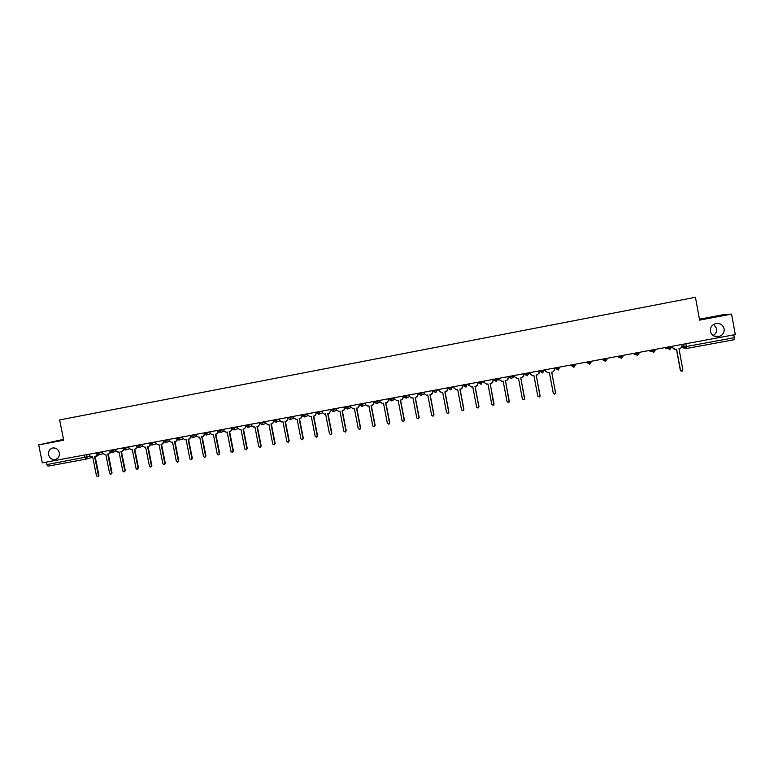 <?xml version="1.0" encoding="UTF-8"?>
<svg xmlns="http://www.w3.org/2000/svg" width="774" height="774" viewBox="0 0 774 774"><rect width="100%" height="100%" fill="white"/><g stroke="black" fill="none" stroke-linecap="round" stroke-linejoin="round"><path stroke-width="1.16" d="M59.337 452.761C59.724 456.254 58.369 458.508 55.283 459.514C51.887 459.862 49.662 458.276 48.598 454.764C48.201 451.232 49.575 448.978 52.709 447.982C56.076 447.672 58.282 449.268 59.337 452.761M713.705 324.383L716.656 328.602C717.014 331.63 715.815 333.933 713.057 335.49M724.116 328.795C724.464 332.481 722.848 335.036 719.249 336.448C714.673 337.29 711.722 335.597 710.397 331.359C710.058 327.499 711.809 324.916 715.631 323.6C720.052 322.981 722.877 324.712 724.116 328.795M63.536 439.332L38.7 444.895L42.328 462.852L735.3 334.581L731.575 314.099L723.758 314.592L699.444 319.178M38.7 444.895L63.7 440.174L59.627 419.924L695.439 297.284L699.619 320.136L731.575 314.099M85.769 459.185L48.017 466.151L46.808 464.594L89.861 456.312M46.305 462.117L46.808 464.594M733.897 334.842L734.458 339.67L686.528 348.503L686.383 346.529L734.41 337.658M672.49 346.21L672.77 347.768L675.228 349.393L676.582 349.142L680.481 370.359L682.126 371.23L682.871 369.933L678.982 348.697L680.588 348.387L682.058 346.055L681.768 344.498M681.13 371.201L680.336 370.311L676.447 349.161M674.289 349.355L672.635 347.739L672.364 346.239M545.467 369.72L545.747 371.249L548.108 372.836L549.405 372.604L553.294 393.337L554.803 394.218L555.587 392.921L551.698 372.178L553.158 371.897L554.629 369.546L554.629 370.291M554.358 368.076L554.629 369.546M551.727 372.168L555.597 393.211M554.339 368.085L554.619 369.604M529.987 372.584L530.267 374.103L532.618 375.7L533.905 375.458L537.785 396.133L539.284 397.014L540.068 395.727L536.189 375.042L537.63 374.761L539.12 372.42L538.936 373.678M538.849 370.949L539.12 372.42M536.227 375.032L540.049 396.23M538.81 370.959L539.091 372.478M514.594 375.438L514.874 376.948L517.206 378.534L518.493 378.302L522.373 398.92L523.863 399.8L524.637 398.513L520.757 377.886L522.189 377.615L523.698 375.264L523.301 376.861M523.418 373.803L523.698 375.264M520.815 377.876L524.559 399.191M523.359 373.813L523.65 375.332M499.278 378.273L499.559 379.782L501.891 381.359L503.158 381.127L507.038 401.687L508.518 402.567L509.292 401.28L505.412 380.711L506.835 380.45L508.354 378.109L507.773 379.889M508.083 376.648L508.354 378.109M505.499 380.702L509.147 402.083M508.005 376.657L508.286 378.167M484.05 381.089L484.34 382.598L486.653 384.175L487.92 383.943L491.79 404.444L493.261 405.324L494.035 404.038L490.155 383.527L491.567 383.265L493.096 380.924L492.37 382.84M492.825 379.473L493.096 380.924M490.252 383.507L493.822 404.928M492.728 379.483L493.009 380.992M463.394 384.92L463.52 385.578L465.28 385.336L468.909 383.904L469.189 385.394L471.492 386.971L472.759 386.739L476.629 407.182L478.08 408.062L478.864 406.776L474.984 386.323L476.378 386.062L477.926 383.73L477.084 385.723M477.645 382.279L477.926 383.73M475.101 386.303L478.961 406.679L478.593 407.734M477.539 382.298L477.819 383.798M453.845 386.681L454.135 388.18L456.428 389.748L457.676 389.516L461.556 409.91L462.997 410.781L463.771 409.504L459.891 389.109L461.275 388.848L462.833 386.516L461.894 388.567M462.562 385.075L462.833 386.516M460.027 389.09L463.887 409.407L463.462 410.51M462.426 385.094L462.717 386.594M438.868 389.457L439.148 390.947L441.432 392.515L442.68 392.283L446.55 412.619L447.982 413.49L448.756 412.213L444.886 391.876L446.259 391.625L447.827 389.293L446.821 391.383M447.546 387.851L447.827 389.293M445.04 391.847L448.891 412.116L448.417 413.248M447.401 387.871L447.691 389.37M423.968 392.215L424.258 393.695L426.522 395.262L427.77 395.04L431.64 415.309L433.053 416.189L433.827 414.912L429.957 394.634L431.321 394.382L432.898 392.05L431.834 394.169M432.627 390.609L432.898 392.05M430.131 394.605L433.982 414.806L433.459 415.977M432.463 390.638L432.743 392.128M409.156 394.953L409.436 396.433L411.7 398L412.929 397.768L416.799 417.989L418.212 418.869L418.986 417.592L415.116 397.372L416.46 397.12L418.057 394.798L416.934 396.936M417.776 393.356L418.057 394.798M415.299 397.333L419.15 417.486L418.589 418.676M417.602 393.395L417.883 394.875M394.421 397.681L394.701 399.161L396.956 400.719L398.175 400.497L402.045 420.65L403.447 421.53L404.212 420.263L400.352 400.09L401.687 399.848L403.283 397.526L402.122 399.674M403.012 396.094L403.283 397.526M400.545 400.061L404.405 420.147L403.805 421.356M402.819 396.133L403.099 397.613M379.763 400.4L380.044 401.87L382.288 403.428L383.507 403.206L387.368 423.301L388.761 424.181L389.525 422.914L385.665 402.799L386.99 402.557L388.606 400.235L387.406 402.403M388.325 398.813L388.606 400.235M385.878 402.761L389.728 422.798L389.099 424.017M388.113 398.852L388.393 400.322M365.183 403.09L365.463 404.56L367.698 406.118L368.908 405.895L372.768 425.942L374.152 426.813L374.916 425.555L371.056 405.499L372.371 405.247L373.997 402.935L372.768 405.102M373.726 401.512L373.997 402.935M371.288 405.45L375.138 425.439L374.481 426.658M373.494 401.561L373.774 403.031M350.68 405.779L350.97 407.24L353.186 408.798L354.395 408.575L358.256 428.564L359.629 429.435L360.394 428.177L356.533 408.179L357.84 407.937L359.465 405.624L358.217 407.792M359.194 404.202L359.465 405.624M356.775 408.13L360.626 428.061L359.939 429.289M358.942 404.251L359.233 405.721M336.264 408.449L336.545 409.91L338.751 411.458L339.95 411.236L343.811 431.176L345.175 432.047L345.939 430.789L342.079 410.839L343.375 410.597L345.02 408.295L343.743 410.472M344.74 406.882L345.02 408.295M342.34 410.791L346.191 430.663L345.485 431.902M344.478 406.931L344.769 408.391M321.916 411.1L322.197 412.561L324.403 414.1L325.593 413.887L329.453 433.769L330.808 434.64L331.562 433.382L327.702 413.49L328.998 413.258L330.643 410.955L329.347 413.132M330.372 409.543L330.643 410.955M327.992 413.442L331.833 433.256L331.108 434.495M330.092 409.591L330.372 411.052M307.646 413.742L307.926 415.203L310.122 416.741L311.312 416.518L315.163 436.343L316.508 437.213L317.263 435.965L313.412 416.131L314.689 415.89L316.343 413.597L315.037 415.773M316.073 412.184L316.343 413.597M313.712 416.073L317.543 435.839L316.808 437.078M315.782 412.242L316.063 413.693M293.452 416.373L293.743 417.825L295.92 419.353L297.1 419.14L300.951 438.916L302.286 439.777L303.04 438.539L299.19 418.753L300.457 418.521L302.131 416.219L300.796 418.395M301.85 414.816L302.131 416.219M299.499 418.695L303.34 438.403L302.586 439.651M301.541 414.874L301.821 416.325M279.337 418.986L279.617 420.427L281.794 421.965L282.965 421.743L286.815 441.47L288.141 442.331L288.896 441.093L285.045 421.366L286.303 421.124L287.986 418.84L286.641 421.017M287.705 417.438L287.87 418.115L293.52 416.702M285.374 421.298L289.205 440.957L288.412 442.215M287.386 417.496L287.667 418.947M265.298 421.588L265.579 423.03L267.736 424.558L268.907 424.336L272.748 444.005L274.073 444.876L274.818 443.637L270.977 423.959L272.225 423.726L273.909 421.433L272.554 423.61M271.316 423.891L275.147 443.502L274.325 444.769M273.299 420.098L273.58 421.549M251.327 424.171L251.608 425.613L253.756 427.132L254.917 426.919L258.768 446.53L260.083 447.401L260.819 446.163L256.978 426.542L258.226 426.31L259.919 424.026L258.526 426.203M257.336 426.474L261.167 446.027L260.316 447.304M259.29 422.701L259.571 424.133M237.425 426.745L237.715 428.177L239.853 429.696L241.004 429.483L244.855 449.046L246.161 449.907L246.896 448.678L243.055 429.106L244.294 428.873L245.958 426.609M246.006 426.677L244.574 428.786M243.433 429.038L247.254 448.533L246.384 449.82M245.348 425.274L245.629 426.716M223.609 429.299L223.889 430.731L226.018 432.25L227.169 432.037L231.01 451.552L232.306 452.403L233.042 451.184L229.201 431.66L230.429 431.437L232.036 429.193M232.171 429.357L230.7 431.35M229.597 431.592L233.419 451.039L232.519 452.326M231.484 427.838L231.765 429.28M209.851 431.844L210.131 433.276L212.26 434.785L213.401 434.582L217.242 454.038L218.529 454.889L219.265 453.67L215.424 434.204L216.643 433.982L218.2 431.757M218.403 432.008L216.904 433.895M215.83 434.127L219.652 453.525L218.732 454.822M217.688 430.392L217.968 431.824M196.17 434.378L196.461 435.801L198.57 437.31L199.711 437.107L203.543 456.505L204.829 457.366L205.555 456.147L201.724 436.729L202.933 436.507L204.423 434.311M204.694 434.62L203.175 436.43M202.14 436.652L205.961 455.992L205.013 457.299M204.104 433.604L204.249 434.359M182.567 436.894L182.848 438.316L184.947 439.826L186.079 439.613L189.92 458.972L191.197 459.824L191.923 458.605L188.092 439.245L189.291 439.022L190.723 436.846M191.062 437.213L189.524 438.955M188.517 439.168L192.339 458.46L191.372 459.766M169.032 439.4L169.312 440.822L171.402 442.322L172.534 442.118L176.366 461.42L177.633 462.272L178.359 461.062L174.527 441.751L175.717 441.528L177.101 439.371M177.488 439.787L175.94 441.461M174.972 441.664L178.784 460.907L177.797 462.213M155.564 441.896L155.845 443.308L157.925 444.808L159.047 444.605L162.879 463.849L164.136 464.71L164.862 463.491L161.031 444.237L162.221 444.015L163.537 441.886M163.991 442.331L162.424 443.957M161.495 444.15L165.307 463.336L164.301 464.652M142.164 444.373L142.445 445.785L144.515 447.285L145.638 447.082L149.459 466.277L150.717 467.128L151.433 465.919L147.611 446.714L148.792 446.492L150.088 444.44M150.562 444.866L148.985 446.434M148.086 446.627L151.898 465.764L150.872 467.08M128.832 446.84L129.113 448.252L131.183 449.742L132.286 449.539L136.118 468.686L137.366 469.537L138.072 468.328L134.25 449.181L135.431 448.959L136.737 447.004M137.201 447.382L135.614 448.901M134.744 449.084L138.546 468.173L137.511 469.489M115.578 449.297L115.858 450.7L117.909 452.19L119.012 451.987L122.834 471.085L124.082 471.937L124.788 470.737L120.967 451.629L122.137 451.416L123.443 449.539M123.908 449.887L122.311 451.358M121.47 451.532L125.272 470.573L124.217 471.888M102.381 451.735L102.661 453.138L104.713 454.628L105.806 454.425L109.627 473.475L110.866 474.317L111.572 473.117L107.75 454.067L108.911 453.854L110.218 452.045M110.682 452.364L109.357 453.719M108.263 453.97L112.066 472.953L110.992 474.278M89.252 454.174L89.532 455.567L91.574 457.047L92.667 456.844L96.479 475.846L97.718 476.687L98.414 475.497L94.602 456.496L95.753 456.283L97.05 454.541M97.524 454.831L96.208 456.147M95.125 456.399L98.927 475.333L97.843 476.649M96.324 452.858L96.46 453.525L102.458 452.142M99.836 452.209L98.627 454.948M109.666 451.048L115.655 449.694M113.052 449.762L111.843 452.509M122.96 448.591L128.91 447.237M126.346 447.304L125.127 450.052M136.311 446.114L142.242 444.769M139.707 444.827L138.478 447.595M149.605 442.999L149.74 443.666L155.642 442.283M153.136 442.341L151.898 445.118M163.227 441.132L169.109 439.787M166.633 439.845L165.394 442.622M176.782 438.626L182.645 437.281M180.207 437.339L178.949 440.116M190.414 436.101L196.248 434.756M193.848 434.814L192.581 437.6M203.997 432.927L204.123 433.604L209.928 432.221M207.558 432.269L206.29 435.075M217.891 431.021L223.676 429.667M221.345 429.715L220.058 432.531M231.745 428.457L237.502 427.103M235.199 427.151L233.912 429.976M245.658 425.884L251.395 424.529M249.131 424.578L247.825 427.403M259.658 423.291L265.366 421.936M263.131 421.985L261.825 424.82M273.715 420.688L279.404 419.324M277.208 419.382L275.892 422.227M291.363 416.76L290.124 419.595L287.86 418.115L290.124 419.595M302.063 415.445L307.713 414.071M305.595 414.129L304.337 416.973L302.073 415.483M316.343 412.803L321.974 411.42M319.894 411.478L318.549 414.351M330.711 410.143L336.322 408.749M334.281 408.817L332.926 411.691M345.146 407.472L350.738 406.069M348.735 406.137L347.468 409.011L345.156 407.501M363.277 403.447L361.893 406.35L359.668 404.821L365.241 403.37M374.258 402.093L379.811 400.651M377.886 400.738L376.609 403.631L374.268 402.122M388.809 398.726L389.003 399.394L394.459 397.913M392.582 398.02L391.296 400.913L388.935 399.403M403.564 395.988L403.767 396.665L409.194 395.156M407.356 395.291L406.06 398.194L403.689 396.665M418.395 393.24L418.608 393.918L424.007 392.389M422.217 392.534L420.911 395.446L418.531 393.927M433.314 390.483L433.44 391.141L435.123 390.909L438.897 389.583M437.155 389.777L435.839 392.689L433.44 391.16M448.31 387.706L448.436 388.374L450.158 388.132L453.864 386.768M452.171 386.99L450.855 389.922L448.436 388.384M467.273 384.194L465.948 387.135L463.52 385.597M478.555 382.114L478.68 382.772L480.48 382.52L483.885 381.127M482.454 381.389L481.128 384.33L478.68 382.791M493.802 379.289L493.928 379.957L495.766 379.695L498.911 378.341M497.721 378.563L496.386 381.514L493.928 379.966M509.128 376.445L509.253 377.122L511.13 376.851L514.013 375.545M513.075 375.719L511.74 378.679L509.263 377.132M524.549 373.6L524.675 374.268L526.591 373.987L529.203 372.729M528.516 372.865L527.171 375.825L524.675 374.277M540.049 370.727L540.175 371.404L542.129 371.114L544.161 370.659L544.47 369.904M544.035 369.991L542.69 372.962L540.175 371.404M555.635 367.844L555.761 368.511L557.754 368.231L559.776 367.776L559.825 367.07M559.65 367.099L558.296 370.078L555.761 368.511M573.476 365.318L575.469 364.873L573.824 367.224L571.444 365.618L573.476 365.318M575.343 364.196L575.469 364.873M589.285 362.396L591.259 361.951L589.604 364.312L587.205 362.696L589.285 362.396M591.133 361.274L591.259 361.951M605.171 359.455L607.135 359.01L605.462 361.381L603.062 359.765L605.171 359.455M607.01 358.333L607.135 359.01M621.164 356.495L623.099 356.059L621.416 358.43L618.997 356.814L621.164 356.495M622.973 355.372L623.099 356.059M637.234 353.524L639.16 353.089L637.466 355.469L635.028 353.853L637.234 353.524M639.034 352.402L639.16 353.089M649.686 350.428L653.401 350.535L655.307 350.1L655.181 349.413M669.665 347.526L671.542 347.1L669.829 349.5L667.372 347.874L669.665 347.526M671.416 346.413L671.542 347.1M86.678 454.648L87.162 457.066L85.817 459.185L84.163 455.112M682.087 346.51L686.383 346.529L685.87 343.733M683.558 344.159L684.052 346.868L686.519 348.503L734.458 339.67M684.951 348.203L681.72 347.565M571.299 364.941L571.444 365.618L571.318 364.941M586.808 362.068L587.205 362.696L587.079 362.019M602.395 359.184L603.062 359.765L602.927 359.088M618.068 356.282L618.997 356.814L618.871 356.137M633.838 353.37L635.028 353.853L634.903 353.167M651.031 350.187L653.604 352.489L655.307 350.119M665.63 347.478L667.372 347.874L667.246 347.178M664.75 347.642L667.033 348.842M648.97 350.564L651.234 351.764M633.267 353.466L635.396 354.686M617.652 356.359L619.316 357.578M602.133 359.233L603.391 360.374M586.692 362.097L587.389 362.958M559.786 367.65L559.892 367.05M543.213 371.723L544.683 369.866M528.632 374.287L529.551 372.671M513.172 377.267L514.507 375.458M498.088 380.063L499.404 378.921M483.208 382.811L484.253 382.133M468.405 385.549L469.15 385.171M97.108 456.002L98.308 454.986M124.788 470.737L125.272 470.573M111.572 473.117L112.066 472.953M98.414 475.497L98.927 475.333M719.249 336.448L714.005 336.051M667.362 347.158L670.061 349.442M651.147 350.158L653.817 352.441M635.019 353.147L637.67 355.421M618.987 356.117L621.619 358.391M603.043 359.068L605.655 361.332M587.195 362L589.778 364.264M571.425 364.922L573.989 367.186M555.751 367.824L558.296 370.078M540.155 370.707L542.69 372.962M524.656 373.581L527.171 375.825M509.234 376.435L511.74 378.679M493.899 379.27L496.386 381.514M478.651 382.095L481.128 384.33M463.481 384.901L465.948 387.135M448.398 387.687L450.855 389.922M433.392 390.464L435.839 392.689M418.473 393.231L420.911 395.446M403.631 395.978L406.06 398.194M388.877 398.707L391.296 400.913M374.19 401.425L376.609 403.631M359.591 404.125L362 406.321M345.069 406.814L347.468 409.011M330.624 409.494L333.014 411.671M316.247 412.155L318.636 414.332M301.957 414.796L304.337 416.973M287.744 417.428L287.87 418.115M273.599 420.05L275.97 422.207M259.532 422.652L261.902 424.8M245.542 425.245L247.903 427.383M231.62 427.819L233.98 429.957M217.765 430.383L220.135 432.511M190.288 435.472L192.649 437.591M176.656 437.987L179.017 440.106M163.091 440.503L165.452 442.612M136.185 445.485L138.546 447.575M122.824 447.952L125.185 450.042M109.54 450.41L111.901 452.5M421.666 395.069L424.268 393.773M406.737 397.875L409.475 396.588M391.905 400.642L394.759 399.374M377.17 403.389L380.121 402.141M362.513 406.118L365.551 404.879M347.942 408.827L351.067 407.598M333.449 411.507L336.661 410.297M319.043 414.177L322.332 412.977M304.714 416.838L308.071 415.638M290.473 419.469L293.888 418.279M276.299 422.091L279.782 420.911M262.212 424.703L265.743 423.523M248.193 427.296L251.782 426.126M234.261 429.87L237.899 428.709M220.397 432.434L224.083 431.273M204.123 433.604L206.358 435.056M206.6 434.988L210.335 433.827M192.881 437.523L196.664 436.362M179.239 440.038L183.061 438.887M165.665 442.544L169.525 441.403M149.74 443.666L151.965 445.098M152.159 445.04L156.067 443.899M138.73 447.527L142.668 446.385M125.369 449.994L129.345 448.852M112.075 452.451L116.09 451.31M96.46 453.525L98.685 454.938M98.849 454.889L102.894 453.757M683.665 344.14L684.168 346.868L686.528 348.503M97.485 455.876L98.385 454.986M97.166 455.992L95.163 456.554M92.745 457.231L86.069 459.117M48.017 466.151L85.904 459.166"/></g></svg>
